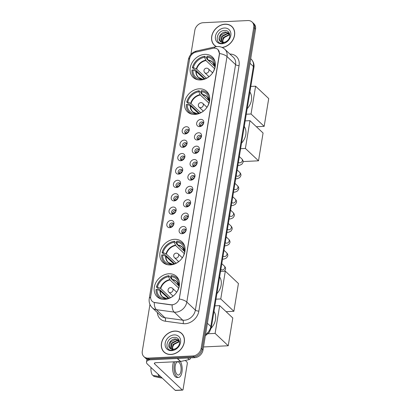 <?xml version="1.0" encoding="UTF-8"?>
<svg xmlns="http://www.w3.org/2000/svg" width="411" height="411" viewBox="0 0 411 411"><rect width="100%" height="100%" fill="white"/><g stroke="black" fill="none" stroke-linecap="round" stroke-linejoin="round"><path stroke-width="0.62" d="M199.191 88.822A14.031 11.308 -46.7 0 0 186.075 97.828A14.031 11.308 -46.7 0 0 187.478 111.843A14.031 11.308 -46.7 0 0 194.994 114.433A14.031 11.308 -46.7 0 0 208.11 105.427A14.031 11.308 -46.7 0 0 206.707 91.412A14.031 11.308 -46.7 0 0 199.191 88.822M174.547 239.315A14.031 11.308 -46.7 0 0 161.431 248.321A14.031 11.308 -46.7 0 0 162.833 262.336A14.031 11.308 -46.7 0 0 170.349 264.925A14.031 11.308 -46.7 0 0 183.465 255.919A14.031 11.308 -46.7 0 0 182.063 241.904A14.031 11.308 -46.7 0 0 174.547 239.315M168.9 273.772A14.031 11.308 -46.7 0 0 155.784 282.778A14.031 11.308 -46.7 0 0 157.187 296.793A14.031 11.308 -46.7 0 0 164.708 299.383A14.031 11.308 -46.7 0 0 177.824 290.377A14.031 11.308 -46.7 0 0 176.422 276.367A14.031 11.308 -46.7 0 0 168.9 273.772M204.832 54.365A14.031 11.308 -46.7 0 0 191.716 63.371A14.031 11.308 -46.7 0 0 193.119 77.381A14.031 11.308 -46.7 0 0 200.635 79.975A14.031 11.308 -46.7 0 0 213.751 70.969A14.031 11.308 -46.7 0 0 212.353 56.954A14.031 11.308 -46.7 0 0 204.832 54.365M185.135 133.971A3.971 3.201 133.3 0 1 182.196 130.518A3.971 3.201 133.3 0 1 186.322 126.722A3.971 3.201 133.3 0 1 189.204 130.472A3.971 3.201 133.3 0 1 186.065 133.806A3.971 3.201 133.3 0 1 185.135 133.971M189.019 131.047A2.384 1.921 -46.7 0 0 188.505 129.686A2.384 1.921 -46.7 0 0 187.226 129.244A2.384 1.921 -46.7 0 0 185.001 130.775A2.384 1.921 -46.7 0 0 185.238 133.154A2.384 1.921 -46.7 0 0 186.517 133.596A2.384 1.921 -46.7 0 0 186.625 133.585M182.946 147.359A3.971 3.201 133.3 0 1 180.003 143.907A3.971 3.201 133.3 0 1 184.133 140.11A3.971 3.201 133.3 0 1 187.01 143.855A3.971 3.201 133.3 0 1 183.871 147.189A3.971 3.201 133.3 0 1 182.946 147.359M186.825 144.431A2.384 1.921 -46.7 0 0 186.311 143.074A2.384 1.921 -46.7 0 0 185.032 142.632A2.384 1.921 -46.7 0 0 182.808 144.163A2.384 1.921 -46.7 0 0 183.044 146.542A2.384 1.921 -46.7 0 0 184.323 146.984A2.384 1.921 -46.7 0 0 184.436 146.974M180.753 160.742A3.971 3.201 133.3 0 1 177.814 157.29A3.971 3.201 133.3 0 1 181.939 153.493A3.971 3.201 133.3 0 1 184.816 157.243A3.971 3.201 133.3 0 1 181.677 160.578A3.971 3.201 133.3 0 1 180.753 160.742M184.631 157.819A2.384 1.921 -46.7 0 0 184.118 156.457A2.384 1.921 -46.7 0 0 182.844 156.021A2.384 1.921 -46.7 0 0 180.614 157.547A2.384 1.921 -46.7 0 0 180.855 159.93A2.384 1.921 -46.7 0 0 182.13 160.367A2.384 1.921 -46.7 0 0 182.243 160.362M178.559 174.13A3.971 3.201 133.3 0 1 175.62 170.678A3.971 3.201 133.3 0 1 179.746 166.881A3.971 3.201 133.3 0 1 182.628 170.632A3.971 3.201 133.3 0 1 179.484 173.966A3.971 3.201 133.3 0 1 178.559 174.13M182.443 171.207A2.384 1.921 -46.7 0 0 181.929 169.846A2.384 1.921 -46.7 0 0 180.65 169.404A2.384 1.921 -46.7 0 0 178.425 170.935A2.384 1.921 -46.7 0 0 178.662 173.314A2.384 1.921 -46.7 0 0 179.936 173.755A2.384 1.921 -46.7 0 0 180.049 173.745M176.365 187.519A3.971 3.201 133.3 0 1 173.427 184.066A3.971 3.201 133.3 0 1 177.552 180.27A3.971 3.201 133.3 0 1 180.434 184.015A3.971 3.201 133.3 0 1 177.295 187.354A3.971 3.201 133.3 0 1 176.365 187.519M180.249 184.596A2.384 1.921 -46.7 0 0 179.735 183.234A2.384 1.921 -46.7 0 0 178.456 182.792A2.384 1.921 -46.7 0 0 176.232 184.323A2.384 1.921 -46.7 0 0 176.468 186.702A2.384 1.921 -46.7 0 0 177.747 187.144A2.384 1.921 -46.7 0 0 177.86 187.133M174.177 200.902A3.971 3.201 133.3 0 1 171.238 197.45A3.971 3.201 133.3 0 1 175.363 193.653A3.971 3.201 133.3 0 1 178.24 197.403A3.971 3.201 133.3 0 1 175.101 200.738A3.971 3.201 133.3 0 1 174.177 200.902M178.055 197.979A2.384 1.921 -46.7 0 0 177.542 196.617A2.384 1.921 -46.7 0 0 176.268 196.181A2.384 1.921 -46.7 0 0 174.038 197.706A2.384 1.921 -46.7 0 0 174.274 200.09A2.384 1.921 -46.7 0 0 175.554 200.527A2.384 1.921 -46.7 0 0 175.667 200.522M171.983 214.29A3.971 3.201 133.3 0 1 169.044 210.838A3.971 3.201 133.3 0 1 173.17 207.041A3.971 3.201 133.3 0 1 176.052 210.792A3.971 3.201 133.3 0 1 172.908 214.126A3.971 3.201 133.3 0 1 171.983 214.29M175.867 211.367A2.384 1.921 -46.7 0 0 175.348 210.006A2.384 1.921 -46.7 0 0 174.074 209.564A2.384 1.921 -46.7 0 0 171.844 211.095A2.384 1.921 -46.7 0 0 172.086 213.473A2.384 1.921 -46.7 0 0 173.36 213.915A2.384 1.921 -46.7 0 0 173.473 213.905M169.789 227.679A3.971 3.201 133.3 0 1 166.851 224.226A3.971 3.201 133.3 0 1 170.976 220.43A3.971 3.201 133.3 0 1 173.858 224.18A3.971 3.201 133.3 0 1 170.719 227.514A3.971 3.201 133.3 0 1 169.789 227.679M173.673 224.755A2.384 1.921 -46.7 0 0 173.159 223.394A2.384 1.921 -46.7 0 0 171.88 222.952A2.384 1.921 -46.7 0 0 169.656 224.483A2.384 1.921 -46.7 0 0 169.892 226.862A2.384 1.921 -46.7 0 0 171.171 227.304A2.384 1.921 -46.7 0 0 171.279 227.293M199.612 126.629A3.971 3.201 133.3 0 1 196.669 123.177A3.971 3.201 133.3 0 1 200.799 119.38A3.971 3.201 133.3 0 1 203.676 123.125A3.971 3.201 133.3 0 1 200.537 126.465A3.971 3.201 133.3 0 1 199.612 126.629M203.491 123.701A2.384 1.921 -46.7 0 0 202.977 122.344A2.384 1.921 -46.7 0 0 201.703 121.903A2.384 1.921 -46.7 0 0 199.474 123.434A2.384 1.921 -46.7 0 0 199.71 125.812A2.384 1.921 -46.7 0 0 200.989 126.254A2.384 1.921 -46.7 0 0 201.102 126.244M197.419 140.012A3.971 3.201 133.3 0 1 194.48 136.56A3.971 3.201 133.3 0 1 198.605 132.763A3.971 3.201 133.3 0 1 201.482 136.514A3.971 3.201 133.3 0 1 198.343 139.848A3.971 3.201 133.3 0 1 197.419 140.012M201.303 137.089A2.384 1.921 -46.7 0 0 200.784 135.728A2.384 1.921 -46.7 0 0 199.51 135.291A2.384 1.921 -46.7 0 0 197.28 136.817A2.384 1.921 -46.7 0 0 197.521 139.201A2.384 1.921 -46.7 0 0 198.796 139.637A2.384 1.921 -46.7 0 0 198.909 139.632M195.225 153.401A3.971 3.201 133.3 0 1 192.286 149.948A3.971 3.201 133.3 0 1 196.412 146.152A3.971 3.201 133.3 0 1 199.294 149.902A3.971 3.201 133.3 0 1 196.155 153.236A3.971 3.201 133.3 0 1 195.225 153.401M199.109 150.477A2.384 1.921 -46.7 0 0 198.595 149.116A2.384 1.921 -46.7 0 0 197.316 148.674A2.384 1.921 -46.7 0 0 195.091 150.205A2.384 1.921 -46.7 0 0 195.328 152.584A2.384 1.921 -46.7 0 0 196.607 153.026A2.384 1.921 -46.7 0 0 196.715 153.015M193.036 166.789A3.971 3.201 133.3 0 1 190.093 163.337A3.971 3.201 133.3 0 1 194.223 159.54A3.971 3.201 133.3 0 1 197.1 163.285A3.971 3.201 133.3 0 1 193.961 166.625A3.971 3.201 133.3 0 1 193.036 166.789M196.915 163.866A2.384 1.921 -46.7 0 0 196.401 162.504A2.384 1.921 -46.7 0 0 195.122 162.062A2.384 1.921 -46.7 0 0 192.898 163.593A2.384 1.921 -46.7 0 0 193.134 165.972A2.384 1.921 -46.7 0 0 194.413 166.414A2.384 1.921 -46.7 0 0 194.526 166.404M190.843 180.177A3.971 3.201 133.3 0 1 187.904 176.72A3.971 3.201 133.3 0 1 192.029 172.923A3.971 3.201 133.3 0 1 194.906 176.673A3.971 3.201 133.3 0 1 191.767 180.008A3.971 3.201 133.3 0 1 190.843 180.177M194.722 177.249A2.384 1.921 -46.7 0 0 194.208 175.887A2.384 1.921 -46.7 0 0 192.934 175.451A2.384 1.921 -46.7 0 0 190.704 176.977A2.384 1.921 -46.7 0 0 190.945 179.36A2.384 1.921 -46.7 0 0 192.22 179.797A2.384 1.921 -46.7 0 0 192.333 179.792M188.649 193.56A3.971 3.201 133.3 0 1 185.71 190.108A3.971 3.201 133.3 0 1 189.836 186.311A3.971 3.201 133.3 0 1 192.718 190.062A3.971 3.201 133.3 0 1 189.574 193.396A3.971 3.201 133.3 0 1 188.649 193.56M192.533 190.637A2.384 1.921 -46.7 0 0 192.019 189.276A2.384 1.921 -46.7 0 0 190.74 188.834A2.384 1.921 -46.7 0 0 188.515 190.365A2.384 1.921 -46.7 0 0 188.752 192.744A2.384 1.921 -46.7 0 0 190.026 193.185A2.384 1.921 -46.7 0 0 190.139 193.175M186.455 206.949A3.971 3.201 133.3 0 1 183.517 203.496A3.971 3.201 133.3 0 1 187.642 199.7A3.971 3.201 133.3 0 1 190.524 203.45A3.971 3.201 133.3 0 1 187.385 206.784A3.971 3.201 133.3 0 1 186.455 206.949M190.339 204.026A2.384 1.921 -46.7 0 0 189.825 202.664A2.384 1.921 -46.7 0 0 188.546 202.222A2.384 1.921 -46.7 0 0 186.322 203.753A2.384 1.921 -46.7 0 0 186.558 206.132A2.384 1.921 -46.7 0 0 187.837 206.574A2.384 1.921 -46.7 0 0 187.95 206.563M184.267 220.337A3.971 3.201 133.3 0 1 181.328 216.885A3.971 3.201 133.3 0 1 185.453 213.088A3.971 3.201 133.3 0 1 188.33 216.833A3.971 3.201 133.3 0 1 185.191 220.168A3.971 3.201 133.3 0 1 184.267 220.337M188.146 217.409A2.384 1.921 -46.7 0 0 187.632 216.052A2.384 1.921 -46.7 0 0 186.358 215.611A2.384 1.921 -46.7 0 0 184.128 217.142A2.384 1.921 -46.7 0 0 184.364 219.52A2.384 1.921 -46.7 0 0 185.644 219.962A2.384 1.921 -46.7 0 0 185.757 219.952M182.073 233.72A3.971 3.201 133.3 0 1 179.134 230.268A3.971 3.201 133.3 0 1 183.26 226.471A3.971 3.201 133.3 0 1 186.142 230.222A3.971 3.201 133.3 0 1 182.998 233.556A3.971 3.201 133.3 0 1 182.073 233.72M185.957 230.797A2.384 1.921 -46.7 0 0 185.438 229.436A2.384 1.921 -46.7 0 0 184.164 228.999A2.384 1.921 -46.7 0 0 181.934 230.525A2.384 1.921 -46.7 0 0 182.176 232.909A2.384 1.921 -46.7 0 0 183.45 233.345A2.384 1.921 -46.7 0 0 183.563 233.34M185.952 133.539A2.384 1.921 133.3 0 1 188.366 130.318A2.384 1.921 133.3 0 1 188.932 130.374M183.758 146.927A2.384 1.921 133.3 0 1 186.178 143.706A2.384 1.921 133.3 0 1 186.738 143.763M181.564 160.316A2.384 1.921 133.3 0 1 183.984 157.094A2.384 1.921 133.3 0 1 184.549 157.146M179.376 173.699A2.384 1.921 133.3 0 1 181.79 170.478A2.384 1.921 133.3 0 1 182.356 170.534M177.182 187.087A2.384 1.921 133.3 0 1 179.597 183.866A2.384 1.921 133.3 0 1 180.162 183.923M174.988 200.476A2.384 1.921 133.3 0 1 177.408 197.254A2.384 1.921 133.3 0 1 177.973 197.306M172.795 213.864A2.384 1.921 133.3 0 1 175.214 210.643A2.384 1.921 133.3 0 1 175.78 210.694M170.606 227.247A2.384 1.921 133.3 0 1 173.021 224.026A2.384 1.921 133.3 0 1 173.586 224.082M200.424 126.198A2.384 1.921 133.3 0 1 202.844 122.976A2.384 1.921 133.3 0 1 203.404 123.033M198.23 139.586A2.384 1.921 133.3 0 1 200.65 136.365A2.384 1.921 133.3 0 1 201.215 136.416M196.042 152.969A2.384 1.921 133.3 0 1 198.456 149.748A2.384 1.921 133.3 0 1 199.022 149.804M193.848 166.357A2.384 1.921 133.3 0 1 196.268 163.136A2.384 1.921 133.3 0 1 196.828 163.193M191.654 179.746A2.384 1.921 133.3 0 1 194.074 176.525A2.384 1.921 133.3 0 1 194.639 176.576M189.466 193.134A2.384 1.921 133.3 0 1 191.88 189.913A2.384 1.921 133.3 0 1 192.446 189.964M187.272 206.517A2.384 1.921 133.3 0 1 189.687 203.296A2.384 1.921 133.3 0 1 190.252 203.353M185.078 219.906A2.384 1.921 133.3 0 1 187.498 216.684A2.384 1.921 133.3 0 1 188.063 216.741M182.885 233.294A2.384 1.921 133.3 0 1 185.304 230.073A2.384 1.921 133.3 0 1 185.87 230.124M212.903 48.318A7.146 5.759 133.3 0 1 214.023 48.164A7.146 5.759 133.3 0 1 217.856 49.484A7.146 5.759 133.3 0 1 219.315 54.38L179.427 297.949A7.146 5.759 133.3 0 1 170.914 304.741L154.916 302.558A7.146 5.759 133.3 0 1 152.173 301.278A7.146 5.759 133.3 0 1 150.714 296.388L189.62 58.778A7.146 5.759 133.3 0 1 195.929 52.099L212.903 48.318M222.243 47.517A12.839 10.347 -46.7 0 0 233.458 38.865A12.839 10.347 -46.7 0 0 231.932 26.545A12.839 10.347 -46.7 0 0 225.048 24.172A12.839 10.347 -46.7 0 0 213.047 32.418A12.839 10.347 -46.7 0 0 214.331 45.241A12.839 10.347 -46.7 0 0 216.34 46.643M214.244 44.969A12.839 10.347 -46.7 0 0 214.804 45.652M174.798 331.055A12.839 10.347 -46.7 0 0 162.792 339.296A12.839 10.347 -46.7 0 0 164.076 352.119A12.839 10.347 -46.7 0 0 170.955 354.493A12.839 10.347 -46.7 0 0 182.962 346.252A12.839 10.347 -46.7 0 0 181.677 333.429A12.839 10.347 -46.7 0 0 174.798 331.055M163.989 351.852A12.839 10.347 -46.7 0 0 164.549 352.535M218.005 49.628L219.495 53.502L219.428 54.483L179.294 299.008A9.263 3.519 9.3 0 1 186.81 302.054A10.588 8.533 133.3 0 1 175.81 312.175A10.588 8.533 133.3 0 1 174.197 312.108L156.37 309.678A10.588 8.533 133.3 0 1 152.306 307.788L160.86 315.843A10.588 8.533 -46.7 0 0 164.924 317.734L182.751 320.164A10.588 8.533 -46.7 0 0 184.364 320.231A10.588 8.533 -46.7 0 0 195.369 310.11L235.57 64.604A10.588 8.533 -46.7 0 0 233.407 57.355L224.853 49.294A10.588 8.533 133.3 0 1 227.016 56.548A9.263 3.519 -170.7 0 0 219.495 53.502M149.948 304.428L142.288 351.21A7.943 6.401 -46.7 0 0 143.912 356.65L145.735 358.366A7.943 6.401 -46.7 0 0 149.994 359.836L194.742 357.662L193.833 356.805A7.943 6.401 -46.7 0 0 202.084 349.211L254.635 28.318A7.943 6.401 -46.7 0 0 253.012 22.877A7.943 6.401 -46.7 0 1 254.635 28.318L202.084 349.211A7.943 6.401 -46.7 0 1 193.833 356.805L149.08 358.978L193.833 356.805L192.918 355.947A7.943 6.401 -46.7 0 0 201.169 348.353L253.721 27.455A7.943 6.401 -46.7 0 0 252.097 22.019A7.943 6.401 -46.7 0 0 247.843 20.55L203.091 22.723A7.943 6.401 -46.7 0 0 194.835 30.316L190.889 54.437M144.821 357.508A7.943 6.401 -46.7 0 0 149.08 358.978A7.943 6.401 -46.7 0 1 144.821 357.508M173.046 304.751L171.079 304.895L154.295 302.537A9.263 4.752 97.8 0 0 156.37 309.678L164.924 317.734A2.646 1.356 -82.2 0 1 165.268 321.207A13.234 10.665 133.3 0 1 157.346 312.53M143.912 356.65A7.943 6.401 -46.7 0 0 148.166 358.12L192.918 355.947M182.119 333.876A12.839 10.347 -46.7 0 0 181.4 333.357M232.369 26.992A12.839 10.347 -46.7 0 0 231.655 26.474M194.742 357.662A7.943 6.401 -46.7 0 0 202.998 350.074L255.544 29.176A7.943 6.401 -46.7 0 0 253.921 23.735L252.097 22.019M232.929 27.676A12.705 10.239 -46.7 0 0 232.754 27.501L231.84 26.643A12.705 10.239 -46.7 0 0 225.033 24.295A12.705 10.239 -46.7 0 0 213.15 32.454A12.705 10.239 -46.7 0 0 214.424 45.143A12.705 10.239 -46.7 0 0 216.571 46.607M222.043 47.424A12.705 10.239 -46.7 0 0 233.304 38.937A12.705 10.239 -46.7 0 0 231.84 26.643M222.443 43.345L222.849 39.62L225.356 36.281M222.063 42.318L223.327 37.488L228.624 34.765L229.78 34.878M222.361 42.374L223.692 37.833L228.989 35.105L229.8 35.156M221.015 41.927L220.743 41.362L221.878 36.127L227.175 33.399L229.615 33.985M221.257 42.045L222.238 36.466L227.54 33.738L229.662 34.17M220.168 41.316A5.98 4.819 -46.7 0 0 220.173 41.321A5.98 4.819 -46.7 0 0 223.379 42.431A5.98 4.819 -46.7 0 0 227.709 40.35C231.568 36.723 229.687 30.301 224.951 30.486C216.669 30.121 214.069 43.658 221.925 43.361L227.216 41.341L222.86 42.883L220.168 41.316C217.003 38.773 220.794 31.811 225.726 32.037L229.097 33.296L229.559 33.8M220.363 41.49L219.654 40.335L220.789 35.105L226.091 32.377L229.271 33.471M224.421 28.015A8.631 6.956 -46.7 0 0 215.451 36.266A8.631 6.956 -46.7 0 0 221.842 43.772A8.631 6.956 -46.7 0 0 230.807 35.521A8.631 6.956 -46.7 0 0 224.421 28.015M214.424 45.143L215.333 46.001A12.705 10.239 -46.7 0 0 215.518 46.171M223.697 42.405L222.397 41.182M182.679 334.559A12.705 10.239 -46.7 0 0 182.499 334.384L181.585 333.527A12.705 10.239 -46.7 0 0 174.778 331.179A12.705 10.239 -46.7 0 0 162.9 339.332A12.705 10.239 -46.7 0 0 164.169 352.027A12.705 10.239 -46.7 0 0 170.976 354.374A12.705 10.239 -46.7 0 0 182.854 346.216A12.705 10.239 -46.7 0 0 181.585 333.527M172.188 350.223L172.594 346.499L175.101 343.164M171.808 349.196L173.072 344.372L178.374 341.644L179.525 341.757M172.106 349.258L173.437 344.711L178.734 341.988L179.55 342.039M170.76 348.811L170.488 348.24L171.623 343.01L176.925 340.282L179.36 340.868M171.002 348.929L171.988 343.349L177.285 340.621L179.407 341.053M169.913 348.199A5.98 4.819 -46.7 0 0 169.918 348.204A5.98 4.819 -46.7 0 0 173.123 349.309A5.98 4.819 -46.7 0 0 177.454 347.233C181.313 343.606 179.432 337.184 174.696 337.369C166.414 337.005 163.814 350.542 171.67 350.239L176.961 348.22L172.605 349.761L169.913 348.199C166.748 345.656 170.539 338.69 175.476 338.916L178.842 340.174L179.304 340.683M170.113 348.374L169.404 347.218L170.539 341.983L175.836 339.26L179.021 340.349M174.166 334.898A8.631 6.956 -46.7 0 0 165.196 343.149A8.631 6.956 -46.7 0 0 171.587 350.655A8.631 6.956 -46.7 0 0 180.557 342.404A8.631 6.956 -46.7 0 0 174.166 334.898M164.169 352.027L165.078 352.885A12.705 10.239 -46.7 0 0 165.263 353.054M196.391 79.374L194.804 77.879A13.234 10.665 -46.7 0 1 191.958 70.019L192.954 69.973A12.125 9.772 -46.7 0 0 200.897 79.302L202.638 79.22L203.178 79.595L203.25 79.189A12.125 9.772 -46.7 0 0 209.055 76.667M204.19 78.999L196.263 71.535L192.954 69.973M204.878 78.809L195.23 69.726L194.639 69.752L192.353 67.604A13.234 10.665 -46.7 0 1 204.668 56.281L204.498 57.299A12.125 9.772 -46.7 0 0 193.35 67.558L196.658 69.12L206.358 78.254M214.681 68.74L205.978 60.545L204.498 57.299M247.17 108.704A14.56 11.734 -46.7 0 0 249.914 91.966M204.668 56.281L206.949 58.429L206.851 59.035L214.778 66.5L208.331 60.432L206.856 57.186L207.021 56.163A13.234 10.665 -46.7 0 1 212.949 58.609A13.234 10.665 -46.7 0 1 215.081 61.748M194.804 77.879A13.234 10.665 -46.7 0 0 198.066 79.816M212.595 72.906A12.125 9.772 -46.7 0 0 214.398 68.93L214.624 68.92M200.897 79.302L200.789 79.97M193.35 67.558L192.353 67.604M195.908 71.314A10.501 8.461 -46.7 0 0 202.638 79.22L202.9 79.333M215.23 66.495L214.794 66.515A12.125 9.772 -46.7 0 0 214.814 65.678A12.125 9.772 -46.7 0 0 206.856 57.186M214.974 68.231L214.794 66.515M208.382 77.14A9.951 8.02 133.3 0 1 208.752 76.472M212.384 72.619A9.951 8.02 133.3 0 1 213.026 72.208M264.16 126.352L251.044 113.996L255.591 86.207L268.712 98.563L264.16 126.352L256.387 126.727M251.044 113.996L246.266 114.227M250.818 86.438L255.591 86.207M190.75 113.832L189.163 112.337A13.234 10.665 -46.7 0 1 186.317 104.476L187.313 104.43A12.125 9.772 -46.7 0 0 195.256 113.76L196.997 113.683L197.537 114.053L197.609 113.647A12.125 9.772 -46.7 0 0 203.409 111.124M198.544 113.457L190.617 105.992L187.313 104.43M199.237 113.266L189.589 104.183L188.993 104.209L186.712 102.062A13.234 10.665 -46.7 0 1 199.022 90.739L198.857 91.756A12.125 9.772 -46.7 0 0 187.709 102.015L191.012 103.577L200.717 112.712M209.04 103.197L200.337 95.003L198.857 91.756M241.529 143.162A14.56 11.734 -46.7 0 0 244.268 126.424M199.022 90.739L201.308 92.886L201.205 93.492L209.137 100.957L202.69 94.89L201.21 91.643L201.38 90.62A13.234 10.665 -46.7 0 1 207.303 93.066A13.234 10.665 -46.7 0 1 209.435 96.205M189.163 112.337A13.234 10.665 -46.7 0 0 192.42 114.279M206.954 107.363A12.125 9.772 -46.7 0 0 208.757 103.387L208.978 103.377M195.256 113.76L195.143 114.428M187.709 102.015L186.712 102.062M190.267 105.771A10.501 8.461 -46.7 0 0 196.997 113.683L197.259 113.79M209.584 100.952L209.153 100.972A12.125 9.772 -46.7 0 0 209.168 100.135A12.125 9.772 -46.7 0 0 201.21 91.643M209.327 102.688L209.153 100.972M202.741 111.597A9.951 8.02 133.3 0 1 203.111 110.929M206.738 107.076A9.951 8.02 133.3 0 1 207.385 106.665M258.519 160.809L245.398 148.453L249.95 120.664L263.071 133.02L258.519 160.809L243.132 161.554M245.398 148.453L240.625 148.684M245.177 120.896L249.95 120.664M166.106 264.324L164.518 262.829A13.234 10.665 -46.7 0 1 161.672 254.969L162.669 254.923A12.125 9.772 -46.7 0 0 170.611 264.252L172.353 264.175L172.892 264.545L172.964 264.139A12.125 9.772 -46.7 0 0 178.764 261.617M173.899 263.949L165.972 256.485L162.669 254.923M174.593 263.759L164.945 254.676L164.349 254.702L162.068 252.554A13.234 10.665 -46.7 0 1 174.377 241.231L174.213 242.249A12.125 9.772 -46.7 0 0 163.064 252.508L166.368 254.07L176.072 263.204M184.395 253.69L175.692 245.495L174.213 242.249M216.885 293.654A14.56 11.734 -46.7 0 0 219.623 276.916M174.377 241.231L176.663 243.379L176.56 243.985L184.493 251.45L178.045 245.382L176.566 242.136L176.735 241.118A13.234 10.665 -46.7 0 1 182.659 243.559A13.234 10.665 -46.7 0 1 184.791 246.698M164.518 262.829A13.234 10.665 -46.7 0 0 167.775 264.771M182.309 257.856A12.125 9.772 -46.7 0 0 184.113 253.88L184.334 253.87M170.611 264.252L170.498 264.92M163.064 252.508L162.068 252.554M165.623 256.264A10.501 8.461 -46.7 0 0 172.353 264.175L172.615 264.288M184.94 251.445L184.508 251.465A12.125 9.772 -46.7 0 0 184.524 250.628A12.125 9.772 -46.7 0 0 176.566 242.136M184.683 253.181L184.508 251.465M178.097 262.09A9.951 8.02 133.3 0 1 178.466 261.422M182.094 257.569A9.951 8.02 133.3 0 1 182.741 257.158M233.874 311.302L220.753 298.946L225.305 271.157L238.426 283.513L233.874 311.302L226.101 311.677M220.753 298.946L215.981 299.177M220.532 271.388L225.305 271.157M160.465 298.782L158.872 297.287A13.234 10.665 -46.7 0 1 156.031 289.431L157.023 289.38A12.125 9.772 -46.7 0 0 164.965 298.71L166.712 298.633L167.246 299.002L167.323 298.597A12.125 9.772 -46.7 0 0 173.123 296.079M168.258 298.407L160.331 290.947L157.023 289.38M168.952 298.216L159.298 289.133L158.708 289.159L156.427 287.012A13.234 10.665 -46.7 0 1 168.736 275.689L168.572 276.711A12.125 9.772 -46.7 0 0 157.423 286.965L160.727 288.527L170.431 297.662M178.754 288.152L170.046 279.953L168.572 276.711M211.223 328.132A14.56 11.734 -46.7 0 0 213.982 311.374M168.736 275.689L171.017 277.836L170.919 278.442L178.847 285.912L172.404 279.84L170.925 276.593L171.094 275.576A13.234 10.665 -46.7 0 1 177.018 278.016A13.234 10.665 -46.7 0 1 179.15 281.155M158.872 297.287A13.234 10.665 -46.7 0 0 162.134 299.229M176.668 292.313A12.125 9.772 -46.7 0 0 178.472 288.342L178.693 288.327M164.965 298.71L164.857 299.378M157.423 286.965L156.427 287.012M159.982 290.721A10.501 8.461 -46.7 0 0 166.712 298.633L166.969 298.746M179.299 285.902L178.867 285.922A12.125 9.772 -46.7 0 0 178.883 285.085A12.125 9.772 -46.7 0 0 170.925 276.593M179.042 287.638L178.867 285.922M172.456 296.547A9.951 8.02 133.3 0 1 172.826 295.879M176.453 292.026A9.951 8.02 133.3 0 1 177.095 291.62M228.233 345.759L215.112 333.403L219.664 305.614L232.785 317.97L228.233 345.759L203.507 346.956M215.112 333.403L208.12 333.742M214.886 305.851L219.664 305.614M203.368 123.988A2.913 2.348 -46.7 0 0 201.482 125.838L201.611 125.961M200.054 125.453L201.482 125.838M201.174 137.377A2.913 2.348 -46.7 0 0 199.289 139.221L199.422 139.35M197.866 138.841L199.289 139.221M198.981 150.765A2.913 2.348 -46.7 0 0 197.095 152.609L197.229 152.733M195.672 152.229L197.095 152.609M196.792 164.148A2.913 2.348 -46.7 0 0 194.906 165.998L195.035 166.121M193.478 165.612L194.906 165.998M194.598 177.537A2.913 2.348 -46.7 0 0 192.713 179.386L192.846 179.509M191.285 179.001L192.713 179.386M192.405 190.925A2.913 2.348 -46.7 0 0 190.519 192.769L190.653 192.893M189.096 192.389L190.519 192.769M190.211 204.313A2.913 2.348 -46.7 0 0 188.325 206.158L188.459 206.281M186.902 205.772L188.325 206.158M188.022 217.696A2.913 2.348 -46.7 0 0 186.137 219.546L186.27 219.669M184.709 219.161L186.137 219.546M185.829 231.085A2.913 2.348 -46.7 0 0 183.943 232.929L184.077 233.058M182.52 232.549L183.943 232.929M188.89 131.335A2.913 2.348 -46.7 0 0 187.005 133.179L187.139 133.303M185.582 132.794L187.005 133.179M186.702 144.718A2.913 2.348 -46.7 0 0 184.816 146.568L184.945 146.691M183.388 146.182L184.816 146.568M184.508 158.107A2.913 2.348 -46.7 0 0 182.623 159.951L182.756 160.079M181.194 159.571L182.623 159.951M182.314 171.495A2.913 2.348 -46.7 0 0 180.429 173.339L180.563 173.463M179.006 172.959L180.429 173.339M180.121 184.878A2.913 2.348 -46.7 0 0 178.235 186.728L178.369 186.851M176.812 186.342L178.235 186.728M177.932 198.266A2.913 2.348 -46.7 0 0 176.047 200.111L176.175 200.239M174.618 199.731L176.047 200.111M175.738 211.655A2.913 2.348 -46.7 0 0 173.853 213.499L173.987 213.622M172.43 213.119L173.853 213.499M173.545 225.043A2.913 2.348 -46.7 0 0 171.659 226.887L171.793 227.011M170.236 226.502L171.659 226.887M189.949 357.899L190.406 358.325L190.483 357.873M149.645 359.846A10.588 4.023 -170.7 0 0 146.501 362.065A10.588 4.023 -170.7 0 0 147.528 364.233L175.25 390.337L182.32 389.993L154.598 363.889A2.646 1.007 9.3 0 1 154.341 363.35A2.646 1.007 9.3 0 1 155.81 362.702L180.439 361.505L177.259 358.515M182.32 389.993A1.325 0.601 87.2 0 0 182.582 390.106L175.512 390.45A1.325 0.601 -92.8 0 1 175.25 390.337M182.582 390.106A1.325 0.601 87.2 0 0 183.085 389.32L187.282 363.709A1.325 0.601 87.2 0 0 186.907 361.963L185.294 360.442M173.442 349.283L172.142 348.06M190.406 358.325A1.325 1.069 133.3 0 1 189.24 359.563L180.645 361.48A1.325 1.069 133.3 0 1 180.439 361.505A9.001 4.089 87.2 0 1 181.965 372.083A9.001 4.089 87.2 0 1 178.523 377.421A9.001 4.089 87.2 0 1 174.207 364.783A9.001 4.089 87.2 0 1 175.086 361.767M180.938 371.118A6.617 3.005 87.2 0 0 177.768 361.824A6.617 3.005 87.2 0 0 175.235 365.749A6.617 3.005 87.2 0 0 178.405 375.043A6.617 3.005 87.2 0 0 180.938 371.118M173.673 361.834A9.001 4.089 87.2 0 0 172.795 364.85A9.001 4.089 87.2 0 0 177.11 377.493L178.523 377.421M158.014 374.108A8.734 3.966 87.2 0 0 159.268 376.599L152.481 375.228A6.884 3.124 87.2 0 1 150.955 368.066L151.5 367.968M160.598 376.538L159.268 376.599M153.755 375.49L153.622 376.301L160.408 377.678L161.739 377.611M160.408 377.678A8.734 3.966 87.2 0 0 161.076 377.94A8.734 3.966 87.2 0 0 161.549 377.981L162.104 377.956M153.622 376.301A6.884 3.124 87.2 0 0 154.022 376.445L161.076 377.94M198.867 311.07A2.646 1.007 9.3 0 1 195.369 310.11L186.81 302.054L227.016 56.548L235.57 64.604A2.646 1.007 9.3 0 0 239.068 65.565L198.867 311.07A13.234 10.665 133.3 0 1 185.109 323.724A13.234 10.665 133.3 0 1 183.095 323.637L165.268 321.207M224.853 49.294C222.711 47.357 220.204 46.438 217.342 46.546L215.57 46.782A9.263 3.535 77.4 0 0 214.208 48.159M150.632 297.158A9.263 3.519 -170.7 0 0 149.244 298.638C148.736 302.172 149.758 305.219 152.306 307.788M149.244 298.638L188.356 59.78A9.263 3.519 9.3 0 1 189.712 58.316M188.356 59.78C189.343 55.172 192.107 52.243 196.653 51A9.263 3.535 77.4 0 0 195.343 52.254M172.127 304.916A9.263 4.752 97.8 0 0 174.197 312.108L182.751 320.164A2.646 1.356 -82.2 0 1 183.095 323.637M229.888 54.041A13.234 10.665 133.3 0 1 239.068 65.565M201.169 348.353L202.998 350.074M253.721 27.455L255.544 29.176M148.166 358.12L149.994 359.836M205.531 334.58A10.588 8.533 -46.7 0 0 210.817 326.493L253.392 66.484A10.588 8.533 -46.7 0 0 251.229 59.235C254.424 62.58 254.214 66.186 253.906 67.574L211.331 327.577A5.292 2.009 9.3 0 0 210.817 326.493L207.385 323.262M249.965 63.258L253.392 66.484A5.292 2.009 9.3 0 1 253.906 67.574M196.263 71.535A10.378 8.364 -46.7 0 0 198.503 77.438A10.378 8.364 -46.7 0 0 200.527 78.753M205.978 60.545A10.378 8.364 -46.7 0 0 196.658 69.12M205.757 60.206A10.501 8.461 -46.7 0 0 196.304 68.899M214.804 66.69A10.501 8.461 -46.7 0 0 208.11 60.088M214.167 64.265A10.378 8.364 -46.7 0 0 212.728 62.328A10.378 8.364 -46.7 0 0 208.331 60.432M212.631 72.85L208.428 68.894A2.646 2.132 133.3 0 1 208.968 70.707A2.646 2.132 133.3 0 1 206.219 73.24A2.646 2.132 133.3 0 1 204.801 72.747L209.004 76.708M190.617 105.992A10.378 8.364 -46.7 0 0 192.862 111.895A10.378 8.364 -46.7 0 0 194.881 113.21M200.337 95.003A10.378 8.364 -46.7 0 0 191.012 103.577M200.111 94.664A10.501 8.461 -46.7 0 0 190.663 103.356M208.521 98.722A10.378 8.364 -46.7 0 0 207.087 96.785L209.158 101.163A10.501 8.461 -46.7 0 0 202.469 94.545M207.087 96.785A10.378 8.364 -46.7 0 0 202.69 94.89M206.99 107.312L202.787 103.351A2.646 2.132 133.3 0 1 203.327 105.165A2.646 2.132 133.3 0 1 200.573 107.697A2.646 2.132 133.3 0 1 199.155 107.204L203.358 111.165M165.972 256.485A10.378 8.364 -46.7 0 0 168.217 262.388A10.378 8.364 -46.7 0 0 170.236 263.703M175.692 245.495A10.378 8.364 -46.7 0 0 166.368 254.07M175.466 245.156A10.501 8.461 -46.7 0 0 166.018 253.849M184.513 251.64A10.501 8.461 -46.7 0 0 177.824 245.038M183.876 249.215A10.378 8.364 -46.7 0 0 182.443 247.278A10.378 8.364 -46.7 0 0 178.045 245.382M182.345 257.805L178.143 253.844A2.646 2.132 133.3 0 1 178.682 255.657A2.646 2.132 133.3 0 1 175.929 258.19A2.646 2.132 133.3 0 1 174.511 257.697L178.718 261.658M160.331 290.947A10.378 8.364 -46.7 0 0 162.576 296.845A10.378 8.364 -46.7 0 0 164.595 298.16M170.046 279.953A10.378 8.364 -46.7 0 0 160.727 288.527M169.825 279.614A10.501 8.461 -46.7 0 0 160.377 288.306M178.235 283.672A10.378 8.364 -46.7 0 0 176.802 281.735L178.872 286.113A10.501 8.461 -46.7 0 0 172.183 279.501M176.802 281.735A10.378 8.364 -46.7 0 0 172.404 279.84M176.704 292.262L172.497 288.301A2.646 2.132 133.3 0 1 173.041 290.115A2.646 2.132 133.3 0 1 170.288 292.647A2.646 2.132 133.3 0 1 168.87 292.159L173.072 296.115M239.33 156.57L241.858 158.949A2.384 1.921 133.3 0 1 242.32 160.716A2.384 1.921 133.3 0 1 239.87 162.859A2.384 1.921 133.3 0 1 238.591 162.417L238.606 162.432M237.912 165.443A2.384 1.084 -92.8 0 1 237.882 165.443L237.912 165.443C238.914 165.576 240.265 165.135 241.966 164.123L243.05 162.36C243.353 161.225 242.958 160.09 241.858 158.949M237.142 169.959L239.664 172.337A2.384 1.921 133.3 0 1 240.127 174.105A2.384 1.921 133.3 0 1 237.676 176.247A2.384 1.921 133.3 0 1 236.402 175.805L236.212 175.625M235.719 178.826A2.384 1.084 -92.8 0 1 235.688 178.826L235.719 178.826C236.726 178.965 238.077 178.523 239.772 177.506L240.856 175.749C241.159 174.613 240.764 173.473 239.664 172.337M234.948 183.347L237.476 185.726A2.384 1.921 133.3 0 1 237.933 187.493A2.384 1.921 133.3 0 1 235.488 189.63A2.384 1.921 133.3 0 1 234.208 189.194L234.018 189.014M233.53 192.214A2.384 1.084 -92.8 0 1 233.494 192.214L233.53 192.214C234.532 192.348 235.883 191.911 237.579 190.894L238.663 189.137C238.971 187.997 238.57 186.861 237.476 185.726M232.754 196.73L235.282 199.109A2.384 1.921 133.3 0 1 235.744 200.876A2.384 1.921 133.3 0 1 233.294 203.019A2.384 1.921 133.3 0 1 232.015 202.577L232.03 202.592M231.336 205.603A2.384 1.084 -92.8 0 1 231.306 205.603L231.336 205.603C232.338 205.736 233.689 205.3 235.39 204.282L236.474 202.525C236.777 201.385 236.382 200.249 235.282 199.109M230.566 210.119L233.088 212.497A2.384 1.921 133.3 0 1 233.551 214.265A2.384 1.921 133.3 0 1 231.1 216.407A2.384 1.921 133.3 0 1 229.826 215.965L229.836 215.975M229.143 218.986A2.384 1.084 -92.8 0 1 229.112 218.986L229.143 218.986C230.15 219.125 231.501 218.683 233.196 217.671L234.28 215.909C234.583 214.773 234.188 213.633 233.088 212.497M228.372 223.507L230.9 225.886A2.384 1.921 133.3 0 1 231.357 227.653A2.384 1.921 133.3 0 1 228.912 229.795A2.384 1.921 133.3 0 1 227.632 229.353L227.442 229.174M226.954 232.374A2.384 1.084 -92.8 0 1 226.918 232.374L226.954 232.374C227.956 232.513 229.307 232.071 231.003 231.054L232.087 229.297C232.39 228.162 231.994 227.021 230.9 225.886M226.178 236.89L228.706 239.269A2.384 1.921 133.3 0 1 229.168 241.041A2.384 1.921 133.3 0 1 226.718 243.178A2.384 1.921 133.3 0 1 225.439 242.742L225.454 242.752M228.706 239.269C229.806 240.409 230.201 241.545 229.898 242.685L228.814 244.442C227.113 245.459 225.762 245.896 224.76 245.763A2.384 1.084 -92.8 0 1 224.73 245.763M223.99 250.278L226.512 252.657A2.384 1.921 133.3 0 1 226.975 254.424A2.384 1.921 133.3 0 1 224.524 256.567A2.384 1.921 133.3 0 1 223.25 256.125L223.06 255.95M222.567 259.146A2.384 1.084 -92.8 0 1 222.536 259.151L222.567 259.146C223.574 259.284 224.92 258.843 226.62 257.831L227.704 256.068C228.007 254.933 227.612 253.793 226.512 252.657M221.796 263.667L224.324 266.045A2.384 1.921 133.3 0 1 224.781 267.813A2.384 1.921 133.3 0 1 222.33 269.955A2.384 1.921 133.3 0 1 221.056 269.513L220.866 269.333M154.598 363.889L154.757 362.918M177.485 358.5L180.645 361.48M189.24 359.563L187.591 358.012M215.57 46.782L196.653 51M251.229 59.235L250.705 58.742M205.33 335.813L209.297 332.371L211.331 327.577M202.674 79.225L198.503 77.438M214.537 60.104L212.949 58.609M214.804 66.7L212.728 62.328M208.428 68.894A2.646 2.646 0 0 0 204 70.394A2.646 2.646 0 0 0 204.801 72.747M197.033 113.683L192.862 111.895M208.896 94.561L207.303 93.066M202.787 103.351A2.646 2.646 0 0 0 198.359 104.851A2.646 2.646 0 0 0 199.155 107.204M172.389 264.175L168.217 262.388M184.251 245.054L182.659 243.559M184.513 251.655L182.443 247.278M178.143 253.844A2.646 2.646 0 0 0 173.714 255.344A2.646 2.646 0 0 0 174.511 257.697M166.748 298.633L162.576 296.845M178.605 279.511L177.018 278.016M172.497 288.301A2.646 2.646 0 0 0 168.073 289.801A2.646 2.646 0 0 0 168.87 292.159M224.324 266.045C225.418 267.181 225.814 268.321 225.511 269.457L224.447 271.198M146.501 362.065L146.968 359.229"/></g></svg>
